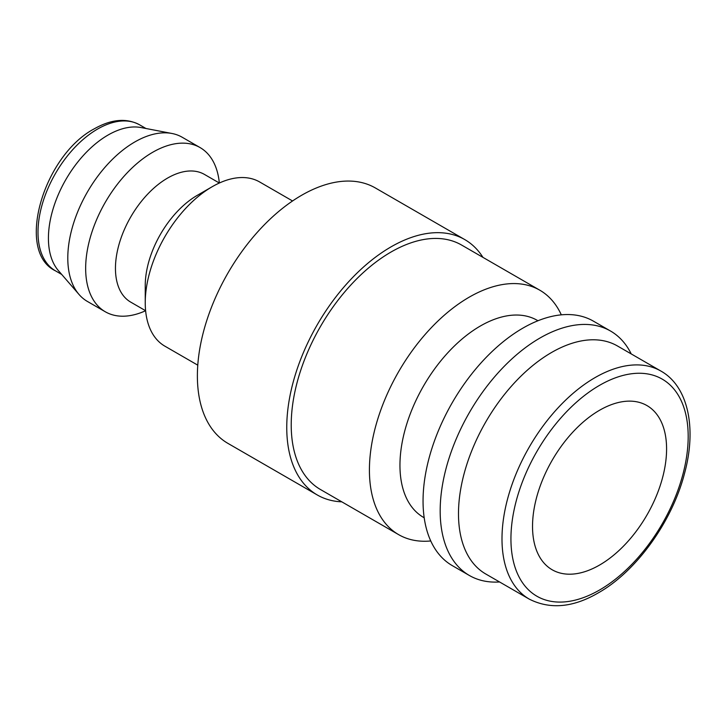 <?xml version="1.0" encoding="UTF-8"?>
<svg xmlns="http://www.w3.org/2000/svg" width="726" height="726" viewBox="0 0 726 726"><rect width="100%" height="100%" fill="white"/><g stroke="black" fill="none" stroke-linecap="round" stroke-linejoin="round"><path stroke-width="1.09" d="M430.763 540.961A141.134 81.484 -60 0 1 398.647 534.645A141.134 81.484 -60 0 1 369.416 470.031A141.134 81.484 -60 0 1 431.017 327.998A141.134 81.484 -60 0 1 539.781 290.182A141.134 81.484 -60 0 1 561.307 314.839M539.781 290.182L461.591 245.043A141.134 81.484 120 0 0 352.827 282.859A141.134 81.484 120 0 0 291.217 424.891A141.134 81.484 120 0 0 320.447 489.505L398.647 534.645M424.202 517.783L423.512 517.384A113.755 65.676 -60 0 1 399.953 465.312A113.755 65.676 -60 0 1 449.612 350.83A113.755 65.676 -60 0 1 537.267 320.357L537.957 320.756M499.57 581.971A141.134 81.484 -60 0 1 469.404 575.5L452.28 565.618A141.134 81.484 -60 0 1 423.049 501.004A141.134 81.484 -60 0 1 484.659 358.971A141.134 81.484 -60 0 1 593.423 321.155L610.539 331.038A141.134 81.484 -60 0 1 631.23 353.925M469.404 575.5A141.134 81.484 -60 0 1 440.174 510.886A141.134 81.484 -60 0 1 501.784 368.853A141.134 81.484 -60 0 1 610.539 331.038M485.758 573.994A131.66 76.012 -60 0 1 458.487 513.718A131.66 76.012 -60 0 1 515.959 381.223A131.66 76.012 -60 0 1 617.409 345.948L660.914 371.068A131.66 76.012 -60 0 0 595.084 377.593A131.66 76.012 -60 0 0 501.993 538.837A131.66 76.012 -60 0 0 529.254 599.113L485.758 573.994M317.289 494.978L227.919 443.377A147.46 85.133 -60 0 1 197.381 375.868A147.46 85.133 -60 0 1 261.741 227.474A147.46 85.133 -60 0 1 375.378 187.97L464.749 239.571A147.46 85.133 120 0 0 351.121 279.074A147.46 85.133 120 0 0 286.752 427.469A147.46 85.133 120 0 0 317.289 494.978A147.46 85.133 120 0 0 341.801 501.829M292.569 200.975L259.672 181.981A94.797 54.731 120 0 0 212.273 186.673L197.381 195.276A73.725 42.571 120 0 0 145.245 285.572L145.245 302.769A94.797 54.731 120 0 0 164.875 346.166L197.771 365.16M115.452 268.375A73.725 42.571 120 0 0 130.725 302.125L145.617 310.728A94.797 54.731 120 0 1 105.297 311.772A94.797 54.731 120 0 1 85.659 268.375A94.797 54.731 120 0 1 127.041 172.979A94.797 54.731 120 0 1 200.086 147.578A94.797 54.731 120 0 1 219.343 183.025L204.451 174.421A73.725 42.571 120 0 0 147.632 194.178A73.725 42.571 120 0 0 115.452 268.375M200.086 147.578L182.217 137.259A94.797 54.731 120 0 0 171.98 133.484A94.797 54.731 120 0 0 103.183 169.385A94.797 54.731 120 0 0 67.79 258.057A94.797 54.731 120 0 0 79.034 294.475A94.797 54.731 120 0 0 87.419 301.453L105.297 311.772M171.98 133.484L141.035 127.549A84.261 48.651 120 0 0 79.878 159.457A84.261 48.651 120 0 0 48.424 238.273A84.261 48.651 120 0 0 58.416 270.644L79.034 294.475M666.586 448.967A94.797 54.731 -60 0 1 625.204 544.364A94.797 54.731 -60 0 1 552.159 569.765A94.797 54.731 -60 0 1 532.53 526.368A94.797 54.731 -60 0 1 573.903 430.972A94.797 54.731 -60 0 1 646.957 405.571A94.797 54.731 -60 0 1 666.586 448.967M212.273 186.673A94.797 54.731 120 0 0 145.245 302.769M482.944 257.367A147.46 85.133 120 0 0 464.749 239.571M599.558 385.334A125.335 72.364 -60 0 1 688.184 436.498A125.335 72.364 -60 0 1 599.558 590.011A125.335 72.364 -60 0 1 510.932 538.837A125.335 72.364 -60 0 1 599.558 385.334M55.448 270.825C15.146 251.641 43.36 155.518 94.416 128.738C111.495 119.118 126.596 117.83 139.71 124.881A84.261 48.651 120 0 0 97.574 129.056A84.261 48.651 120 0 0 37.997 232.256A84.261 48.651 120 0 0 55.448 270.825L61.692 274.437M529.254 599.113C550.081 609.64 573.077 607.571 598.251 592.906C636.212 571.534 672.031 521.849 684.464 473.67C696.996 428.104 688.103 386.277 660.914 371.068M139.71 124.881L145.953 128.493"/></g></svg>
